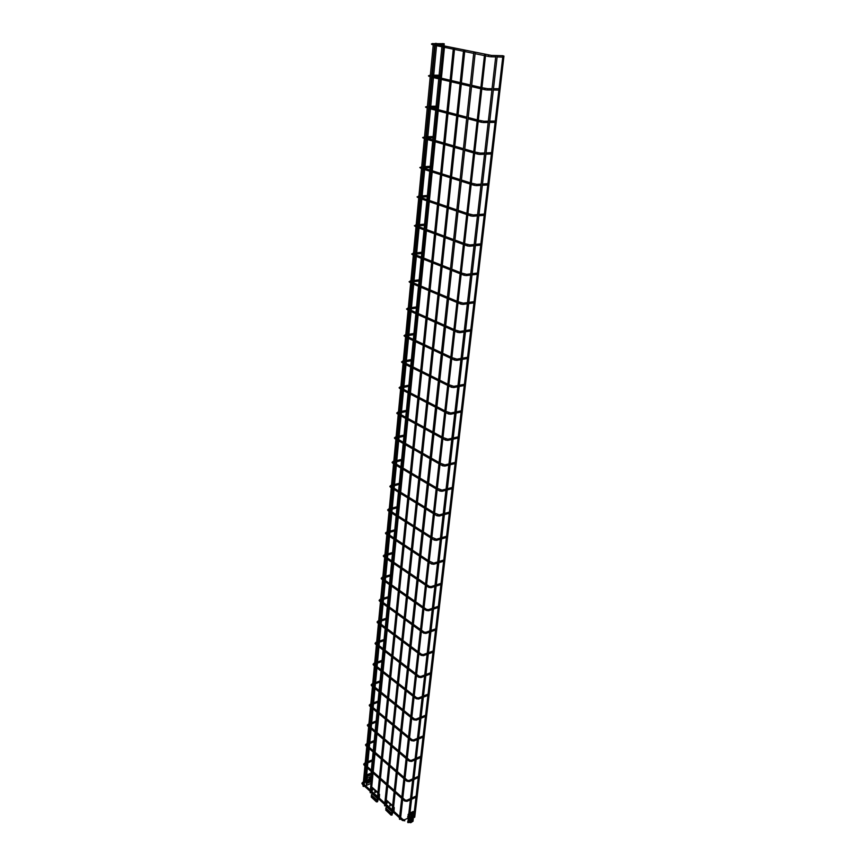 <?xml version="1.0" encoding="UTF-8"?>
<svg xmlns="http://www.w3.org/2000/svg" width="866" height="866" viewBox="0 0 866 866"><rect width="100%" height="100%" fill="white"/><g stroke="black" fill="none" stroke-linecap="round" stroke-linejoin="round"><path stroke-width="1.3" d="M414.435 817.45L413.894 817.385M414.598 816.898L413.851 816.8M502.93 56.052L503.85 56.149M503.059 55.911L503.958 56.063L503.059 55.911M409.066 819.463L408.319 819.377M496.045 55.9L496.965 55.998M496.175 55.76L497.084 55.9L496.175 55.76M400.179 819.388L399.637 819.323M400.341 818.825L399.605 818.738M484.592 54.742L485.501 54.839M484.711 54.601L485.62 54.753L484.711 54.601M392.709 812.622L392.168 812.557M392.861 812.059L392.136 811.983M474.016 52.566L474.914 52.653M474.146 52.415L475.033 52.566L474.146 52.415M385.338 805.943L384.785 805.878M385.478 805.391L384.764 805.315M463.635 50.423L464.512 50.509M463.754 50.271L464.641 50.423L463.754 50.271M378.063 799.35L377.024 800.097L377.089 800.844L377.793 800.682L377.5 801.515L376.461 801.58L371.243 796.839M378.204 798.798L377.5 798.733M453.427 48.312L454.293 48.399M453.546 48.171L454.423 48.312L453.546 48.171M370.886 792.845L370.334 792.791M371.016 792.303L370.323 792.238M443.403 46.234L444.247 46.32M443.511 46.093L444.377 46.234L443.511 46.093M363.796 786.436L363.244 786.371M363.915 785.884L363.233 785.83M433.541 44.198L434.375 44.285M433.65 44.058L434.505 44.198L433.65 44.058M443.381 43.679L442.364 43.571M436.583 43.473L435.566 43.365M459.294 385.294L463.84 384.407M459.153 386.496L464.154 385.522M462.422 358.188L467.012 357.377M462.282 359.39L467.315 358.513M465.605 330.563L470.238 329.827M465.464 331.775L470.53 330.985M468.712 303.609L473.81 302.927M472.024 274.901L477.166 274.305M475.402 245.619L480.576 245.132M478.844 215.742L484.062 215.363M482.351 185.27L487.612 184.999M485.945 154.17L491.239 154.007M489.604 122.431L494.941 122.387M493.339 90.021L498.719 90.096M438.781 44.859L443.998 45.064L443.847 43.701M444.171 44.87L444.226 43.863M503.135 55.911L502.388 55.705M497.149 56.929L502.572 57.134M408.297 822.256L410.765 822.7L413.05 821.217L408.254 822.635M413.093 820.838L412.465 820.275M408.546 820.048L408.752 822.018L407.94 821.477L407.918 822.256M407.778 822.538L407.821 821.011L408.633 821.542L408.232 819.875M409.023 821.888L413.223 819.929L412.985 817.526M409.261 819.268L413.19 817.439L414.035 812.297L413.461 811.788M413.039 811.572L413.905 812.059M411.859 814.386L411.621 814.982L411.859 814.386M411.209 814.505L411.209 815.209L410.949 814.581M410.646 815.317L410.744 814.603M412.746 813.726L412.216 814.7L412.746 813.726M413.201 811.496L410.04 812.957M409.845 814.213L413.558 812.492L409.889 813.823M408.438 814.116L408.471 815.144L408.72 814.397M409.012 815.09L408.406 816.703L408.081 814.516M408.73 815.307L408.232 816.595M408.46 816.66L407.875 816.216M407.973 818.565L408.568 816.963L407.973 818.565L407.756 816.454M408.287 817.179L407.908 818.522M412.227 814.657L412.736 813.823M366.664 784.553L366.091 782.539L366.654 781.597M370.323 780.883L371.124 782.085M366.437 781.695L366.426 784.856M371.07 779.703L370.81 780.677L366.632 782.474M366.459 780.569L364.943 779.941L365.084 778.437L366.589 778.848L368.191 777.744L365.225 778.047L365.322 776.477L368.451 776.098L366.589 776.705M366.773 780.461L371.525 778.058M371.839 774.832L370.031 773.5L366.697 774.918M370.399 776.618L369.944 777.506M369.143 777.841L369.706 776.921L369.533 777.679M370.648 777.235L370.919 776.401L370.399 777.257M368.169 775.849L371.438 774.821M367.303 776.055L366.621 775.633M366.664 775.254L367.433 776.077L368.18 775.752M370.605 773.706L366.729 775.72M366.372 780.244L366.307 778.588L367.931 777.82M366.654 778.361L366.87 776.954L365.441 776.64L365.225 778.047M366.361 778.437L365.16 778.534L364.943 779.941M370.886 776.412L370.616 777.213M378.41 797.997L378.247 796.709L378.529 798.181L379.232 797.586M378.388 796.915L379.07 796.731L378.983 798.171M371.341 790.842L372.034 791.578L371.33 790.95M371.482 789.467L372.477 790.333L371.525 788.991M371.947 787.659L377.89 793.007L371.655 787.605M378.897 793.754L379.416 794.198L378.864 794.068M374.74 791.654L374.826 792.282L374.74 791.654M375.292 791.925L375.13 792.607L375.595 792.184M372.575 790.073L371.503 789.207M379.416 794.198L378.377 795.399L378.388 796.428L379.34 795.648M379.037 794.587L379.091 796.233M377.944 792.455L372.034 787.216L377.933 792.542M370.431 789.197L370.583 787.627M370.096 790.442L370.193 789.521M377.305 798.214L371.785 793.224L371.839 792.13L372.044 791.6L377.533 796.536M376.905 800.671L371.352 795.638L372.109 793.516M371.2 796.688L371.947 796.179M377.262 800.119L377.977 800.379L377.468 801.797L376.429 801.873L371.178 796.969M377.435 797.543L377.36 798.3M377.608 800.433L377.717 799.383M374.87 792.26L374.772 791.686M393.077 811.258L392.926 809.959L393.207 811.442L393.9 810.825M393.067 810.165L393.749 809.97L393.662 811.431M385.814 803.908L386.517 804.655L385.803 804.027M385.965 802.522L386.983 803.399L386.009 802.046M392.59 806.073L386.16 800.649M393.597 806.95L394.106 807.415L393.554 807.296M390.252 805.272L390.101 806.008L390.079 805.207M387.091 803.15L385.987 802.241M394.106 807.415L392.926 809.461M393.727 807.805L393.781 809.472L393.067 809.678M386.734 800.346L392.623 805.748M392.525 806.159L386.55 800.271M384.905 802.252L385.067 800.66M384.547 803.496L384.656 802.566M391.941 811.453L386.268 806.322L386.323 805.218L386.528 804.676L392.19 809.775M391.519 813.932L385.803 808.747L386.582 806.614M392.136 812.535L392.103 814.765L391.053 814.841L385.76 810.035L386.409 809.299M392.222 813.672L392.071 815.058L391.021 815.133L385.695 809.959M392.092 810.728L392.006 811.561M391.854 813.412L392.33 812.633M389.873 805.066L389.743 805.716M362.627 782.355L362.995 783.124M362.551 784.282L363.092 783.643M402.636 820.459L403.145 819.821M404.628 820.73L404.335 819.983M364.424 763.314L364.781 764.093M364.359 765.23L364.9 764.591M404.844 800.985L405.331 800.346M406.825 801.256L406.533 800.52M366.242 743.981L366.61 744.749M366.199 745.875L366.729 745.236M407.085 781.197L407.572 780.558M409.055 781.457L408.774 780.721M368.104 724.333L368.375 725.232M368.635 726.834L367.725 725.914L368.57 725.416M409.369 761.073L409.835 760.435M411.328 761.333L411.058 760.608M369.988 704.383L370.464 705.433M370.529 706.84L369.609 705.931L370.648 705.584M411.686 740.614L412.119 739.802M413.634 740.874L413.374 740.159M371.969 683.913L372.38 685.125M372.456 686.532L371.525 685.623L372.185 684.963M415.972 720.079L413.807 719.873L414.468 718.997M416.189 720.198L415.799 719.17M373.906 663.291L374.329 664.493M374.415 665.878L373.473 664.98L374.523 664.644M414.24 695.82L416.665 697.715L418.397 697.953L418.581 699.057L416.2 698.732L416.849 697.844M422.262 696.437L418.191 698.018M375.887 642.334L376.32 643.514M376.396 644.899L375.454 644.001L376.515 643.665M416.643 674.333L419.068 676.194L420.844 676.433L421.006 677.548L418.624 677.223L419.274 676.335M424.73 674.971L420.638 676.508M377.901 621.041L378.204 622.048M378.42 623.563L377.468 622.676L378.539 622.34M419.079 652.488L421.525 654.306L423.333 654.555L423.474 655.67L421.103 655.346L421.731 654.447M427.241 653.126L423.117 654.62M379.947 599.38L380.304 600.398M380.477 601.87L379.514 600.993L380.38 600.506M421.569 630.264L424.026 632.039L425.877 632.288L425.996 633.414L423.615 633.089L424.243 632.18M429.785 630.913L425.639 632.353M382.025 577.362L382.426 578.391M382.566 579.819L381.592 578.953L382.469 578.466M424.091 607.64L426.559 609.372L428.454 609.632L428.551 610.768L426.18 610.454L426.797 609.523M432.383 608.311L428.215 609.696M384.147 554.976L384.558 556.004M384.688 557.39L383.703 556.524L384.591 556.048M426.657 584.626L429.146 586.314L431.084 586.574L431.149 587.722L428.789 587.408L429.395 586.466M435.024 585.308L430.824 586.639M386.301 532.2L386.929 532.904L385.857 533.716L386.842 534.582M429.276 561.2L433.758 563.106L433.801 564.253L431.441 563.95L432.037 562.997M437.72 561.893L433.487 563.171M388.488 509.024L388.953 510.052M389.05 511.373L388.044 510.518L388.931 510.042M431.939 537.353L436.475 539.215L436.496 540.373L434.147 540.07L434.721 539.107M440.458 538.057L436.204 539.28M390.718 485.458L391.215 486.465M391.28 487.764L390.274 486.919L391.161 486.443M434.645 513.073L439.246 514.891L439.246 516.06L436.897 515.757L437.46 514.772M443.24 513.787L438.965 514.956M392.98 461.47L393.51 462.466M393.554 463.732L392.536 462.899L393.435 462.422M437.406 488.359L442.071 490.124L442.039 491.303L439.701 491L440.253 490.004M446.077 489.084L441.779 490.188M395.286 437.059L395.838 438.034M395.87 439.279L394.842 438.445L395.989 438.109M440.209 463.18L444.951 464.901L444.886 466.081L442.558 465.789L442.19 465.323L443.089 464.771M448.967 463.916L444.637 464.955M397.635 412.216L398.219 413.158M398.23 414.392L397.191 413.569L398.1 413.093M443.078 437.525L447.874 439.203L447.787 440.393L445.47 440.101L445.081 439.625L445.979 439.073M451.911 438.283L447.56 439.257M400.016 386.918L400.622 387.827M400.633 389.05L399.572 388.228L400.493 387.752M445.99 411.393L450.861 413.028L450.742 414.219L448.426 413.926L448.025 413.439L448.924 412.876M454.91 412.162L450.526 413.071M402.452 361.176L403.08 362.042M403.069 363.255L402.008 362.432L402.928 361.956M448.967 384.764L453.903 386.344L453.752 387.546L451.446 387.264L451.024 386.756L451.922 386.193M457.962 385.554L453.557 386.388M404.92 334.947L405.58 335.77M405.559 336.971L404.487 336.17L405.407 335.683M451.998 357.626L456.999 359.152L456.815 360.364L454.531 360.083L454.076 359.563L454.986 359M461.08 358.427L456.653 359.195M407.431 308.264L408.113 309.01M408.103 310.212L407.009 309.411L407.929 308.924M455.083 329.968L460.16 331.44L459.943 332.663L457.659 332.382L457.194 331.84L458.103 331.267M464.252 330.78L459.792 331.462M409.921 281.418L410.419 280.909L410.7 281.753M410.679 282.955L409.586 282.154L410.506 281.666M458.233 301.758L463.375 303.176L463.137 304.41L460.864 304.128L460.376 303.576L461.275 303.003M467.488 302.591L463.007 303.197M413.342 253.944L413.504 253.132M412.53 253.662L413.05 253.186L412.941 253.814M413.309 255.178L412.205 254.377L413.125 253.89M461.448 272.996L466.666 274.349L466.384 275.594L464.122 275.323L463.613 274.749L464.522 274.176M470.79 273.851L466.287 274.37M415.204 225.366L415.734 224.922L416.016 225.658M415.994 226.87L414.868 226.069L415.788 225.571M464.717 243.66L470.011 244.959L469.708 246.215L467.445 245.944L466.926 245.349L467.824 244.764M474.157 244.526L469.621 244.97M417.932 196.528L418.473 196.127L418.743 196.799M418.722 198.011L417.596 197.221L418.505 196.723M468.062 213.729L473.431 214.963L473.085 216.229L470.844 215.97L470.292 215.353L471.191 214.768M477.599 214.616L473.031 214.974M420.714 167.127L421.525 167.376M421.515 168.599L420.367 167.809L421.277 167.3M471.472 183.191L476.917 184.371L476.538 185.649L474.308 185.378L473.734 184.75L474.633 184.155M481.095 184.101L476.517 184.361M423.539 137.207L424.362 137.369M424.351 138.614L423.193 137.824L424.102 137.293M474.947 152.026L480.478 153.13L480.067 154.429L477.837 154.17L477.242 153.52L478.14 152.914M484.679 152.957L480.067 153.12M426.44 106.605L427.241 106.767M427.252 108.034L426.083 107.232L426.981 106.702M478.497 120.212L484.105 121.251L483.672 122.561L481.442 122.301L480.825 121.63L481.713 121.023M488.327 121.164L483.693 121.24M430.207 76.836L429.016 76.035L430.185 75.558M429.06 76.392L428.464 75.807L429.926 75.494M482.124 87.737L487.818 88.7L487.341 90.021L485.122 89.772L484.495 89.079L485.371 88.451M492.05 88.7L487.396 88.678M432.448 43.549L433.173 43.701M433.216 45L432.026 44.209L432.913 43.646M432.08 44.631L431.463 44.014L432.415 43.549L491.607 55.456L491.098 56.799L488.879 56.55L488.229 55.835L489.106 55.197M502.951 55.716L491.184 55.424M408.72 820.925L408.157 821.185M408.893 820.687L413.353 818.597M413.071 818.089L409.023 819.983M409.401 818.067L413.418 816.194M413.288 815.902L409.445 817.688M409.499 817.233L413.299 815.469M408.665 814.863L495.817 55.922M413.418 811.713L409.943 813.326M370.854 781.717L366.437 783.622M366.166 783.373L370.572 781.468M371.438 778.166L366.805 780.158M372.001 791.914L377.5 796.882M377.468 797.207L371.839 792.13M371.763 796.309L377.5 801.515M377.024 800.097L371.287 794.901M372.077 793.602L377.349 798.376M386.691 800.314L392.634 805.661M386.496 805.001L392.157 810.121M392.125 810.457L386.323 805.218M386.214 809.418L392.103 814.765M391.638 813.358L385.749 808.01M386.539 806.701L391.995 811.626M502.897 55.944L413.656 817.039M503.958 56.063L414.738 817.179M408.287 818.208L408.124 819.615M497.246 56.073L409.207 819.756M484.549 54.634L399.399 818.976M485.62 54.753L400.482 819.106M473.778 52.588L391.93 812.221M475.207 52.739L393.489 807.87M393.11 811.355L393.012 812.34M463.591 50.304L384.558 805.553M464.804 50.585L385.63 805.672M453.373 48.204L377.284 798.972M454.585 48.474L378.799 794.652M378.453 798.106L378.355 799.08M443.338 46.125L370.107 792.477M444.539 46.407L371.168 792.574M433.292 44.22L363.027 786.068M434.667 44.361L364.077 786.166M442.061 44.956L442.006 45.519M441.887 46.796L439.105 75.234M438.986 76.511L438.878 77.594M438.759 78.849L436.096 106.193M435.966 107.449L435.815 109.019M435.695 110.253L433.13 136.547M433.011 137.791L432.816 139.816M432.697 141.039L430.229 166.315M430.11 167.539L429.872 170.017M429.752 171.219L427.382 195.51M427.263 196.723L426.981 199.624M426.862 200.815L424.589 224.153M424.47 225.355L424.156 228.667M424.037 229.847L421.85 252.255M421.731 253.446L421.374 257.148M421.255 258.328L419.166 279.837M419.047 281.017L418.646 285.098M418.538 286.267L416.524 306.91M416.405 308.08L415.972 312.518M415.864 313.687L413.926 333.497M413.818 334.655L413.353 339.429M413.234 340.598L411.382 359.585M411.274 360.743L410.776 365.853M410.657 367.022L408.882 385.218M408.774 386.366L408.243 391.789M408.135 392.958L406.435 410.387M406.316 411.534L405.764 417.26M405.645 418.43L404.021 435.122M403.913 436.258L403.329 442.266M403.21 443.446L401.651 459.413M401.543 460.56L400.926 466.839M400.817 468.019L399.323 483.293M399.215 484.43L398.577 490.979M398.457 492.169L397.039 506.751M396.931 507.898L396.26 514.696M396.152 515.887L394.788 529.819M394.68 530.966L393.987 538.003M393.878 539.204L392.579 552.497M392.471 553.645L391.757 560.919M391.638 562.121L390.404 574.797M390.295 575.933L389.559 583.435M389.44 584.647L388.271 596.717M388.152 597.865L387.405 605.583M387.286 606.806L386.16 618.281M386.052 619.439L385.283 627.352M385.164 628.586L384.093 639.498M383.984 640.645L383.194 648.764M383.075 650.009L382.058 660.368M381.949 661.527L381.137 669.829M381.018 671.074L380.055 680.903M379.947 682.062L379.113 690.548M378.994 691.804L378.085 701.114M377.977 702.272L377.132 710.932M377.002 712.198L376.147 720.999M376.039 722.157L375.173 730.991M375.054 732.257L374.242 740.582M374.123 741.74L373.246 750.735M373.127 752.013L372.358 759.85M372.25 761.019L371.352 770.166M371.233 771.444L370.984 774.009M443.424 44.989L443.349 45.801M436.54 45.692L433.714 75.18M433.487 77.604L430.738 106.247M430.489 108.878L427.826 136.709M427.555 139.545L424.957 166.575M424.849 167.809L424.784 168.405M424.676 169.606L422.153 195.868M422.045 197.08L421.959 197.903M421.85 199.093L419.404 224.608M419.285 225.809L419.187 226.827M419.079 228.007L416.708 252.796M416.589 253.987L416.47 255.21M416.362 256.379L414.056 280.465M413.937 281.645L413.807 283.052M413.699 284.221L411.458 307.625M411.339 308.794L411.188 310.385M411.079 311.543L408.904 334.276M408.784 335.445L408.622 337.199M408.503 338.368L406.392 360.451M406.284 361.609L406.1 363.536M405.992 364.694L403.935 386.149M403.816 387.308L403.621 389.386M403.513 390.544L401.51 411.393M401.402 412.552L401.185 414.771M401.077 415.94L399.139 436.193M399.031 437.341L398.804 439.712M398.685 440.881L396.801 460.55M396.693 461.697L396.455 464.198M396.347 465.378L394.517 484.495M394.398 485.642L394.149 488.272M394.041 489.452L392.255 508.017M392.146 509.165L391.887 511.914M391.768 513.105L390.046 531.139M389.938 532.287L389.657 535.156M389.548 536.357L387.871 553.872M387.752 555.019L387.47 558.007M387.351 559.209L385.727 576.226M385.619 577.373L385.316 580.469M385.208 581.671L383.616 598.2M383.508 599.359L383.205 602.552M383.086 603.764L381.549 619.818M381.441 620.976L381.127 624.267M381.008 625.49L379.514 641.078M379.405 642.236L379.081 645.625M378.962 646.859L377.511 662.003M377.403 663.161L377.067 666.636M376.948 667.881L375.541 682.581M375.433 683.739L375.086 687.301M374.967 688.557L373.603 702.835M373.484 703.993L373.138 707.641M373.019 708.897L371.687 722.764M371.579 723.922L371.222 727.657M371.103 728.923L369.814 742.378M369.695 743.548L369.338 747.347M369.208 748.625L367.963 761.69M367.844 762.859L367.476 766.735M367.357 768.012L366.524 776.726M435.197 45.411L432.361 75.169M432.156 77.291L429.395 106.269M429.179 108.531L426.483 136.752M426.256 139.166L423.636 166.64M423.387 169.206L420.844 195.965M420.584 198.66L418.094 224.716M417.823 227.552L415.409 252.937M415.29 254.128L415.236 254.723M415.128 255.892L412.768 280.627M412.649 281.807L412.584 282.543M412.476 283.712L410.181 307.798M410.062 308.978L409.986 309.844M409.867 311.002L407.637 334.482M407.518 335.64L407.421 336.636M407.312 337.805L405.136 360.667M405.028 361.826L404.92 362.951M404.812 364.11L402.679 386.388M402.571 387.546L402.452 388.78M402.344 389.938L400.276 411.653M400.168 412.801L400.038 414.143M399.93 415.312L397.905 436.464M397.797 437.611L397.656 439.062M397.548 440.231L395.578 460.842M395.47 461.989L395.329 463.537M395.21 464.706L393.305 484.798M393.186 485.945L393.034 487.58M392.926 488.77L391.053 508.331M390.945 509.479L390.783 511.211M390.663 512.401L388.845 531.475M388.737 532.622L388.563 534.441M388.455 535.632L386.68 554.218M386.572 555.366L386.388 557.271M386.279 558.473L384.547 576.583M384.439 577.73L384.244 579.711M384.136 580.924L382.447 598.579M382.339 599.727L382.144 601.783M382.025 602.996L380.39 620.208M380.282 621.355L380.077 623.488M379.957 624.711L378.355 641.479M378.247 642.637L378.041 644.834M377.922 646.068L376.364 662.414M376.255 663.572L376.039 665.824M375.92 667.069L374.404 683.003M374.285 684.162L374.069 686.489M373.95 687.734L372.467 703.268M372.358 704.426L372.131 706.808M372.012 708.063L370.572 723.207M370.453 724.366L370.226 726.812M370.107 728.079L368.7 742.833M368.58 744.002L368.342 746.492M368.223 747.769L366.848 762.156M366.74 763.325L366.502 765.869M366.372 767.146L365.495 776.456M365.138 780.125L365.062 780.926M364.424 782.561L371.373 779.573M362.269 784.163L361.88 783.2L363.428 781.868M364.532 781.392L366.664 780.472M407.659 818.305L404.53 819.766L402.993 819.539L400.666 817.45M399.67 816.541L393.889 811.323M384.612 802.944L379.211 798.073M370.15 789.889L364.24 784.542M402.441 820.481L404.812 820.827M402.3 820.362L400.525 818.749M399.518 817.85L393.045 811.994M384.677 804.427L378.388 798.733M370.226 791.351L364.11 785.83M363.135 784.942L362.399 784.282M366.231 763.531L373.235 760.597M364.066 765.1L363.677 764.148L365.225 762.827M366.34 762.361L373.343 759.439M410.538 798.571L406.749 800.281L405.18 800.065L402.842 797.997M401.835 797.099L395.286 791.318M394.279 790.431L387.827 784.726M386.831 783.838L380.477 778.22M379.47 777.343L373.214 771.812M372.218 770.935L366.047 765.479M415.853 796.157L411.707 798.041M415.972 797.283L411.567 799.286M410.397 799.816L407.172 801.277M404.639 801.018L407.009 801.353M404.498 800.888L402.69 799.296M401.683 798.409L395.145 792.617M394.138 791.719L387.697 786.014M386.691 785.137L380.336 779.508M379.34 778.631L373.084 773.089M372.099 772.212L365.928 766.756M364.943 765.88L364.207 765.23M368.072 744.208L375.119 741.339M365.896 745.745L365.495 744.792L367.065 743.493M368.18 743.039L375.227 740.17M412.811 778.805L409.001 780.482L407.399 780.266L405.05 778.231M404.021 777.343L397.418 771.628M396.401 770.751L389.884 765.122M388.877 764.245L382.458 758.692M381.451 757.826L375.13 752.359M374.123 751.493L367.888 746.102M418.17 776.445L413.98 778.285M418.278 777.571L413.84 779.53M412.66 780.06L409.412 781.489M406.868 781.229L409.25 781.565M406.717 781.1L404.898 779.519M403.881 778.642L397.278 772.916M396.26 772.039L389.754 766.399M388.737 765.533L382.328 759.98M381.321 759.103L375 753.637M374.004 752.77L367.769 747.369M366.773 746.514L366.047 745.875M369.944 724.571L377.035 721.768M367.747 726.076L367.346 725.134L368.916 723.857M370.053 723.413L377.143 720.609M415.117 758.724L411.285 760.359L409.661 760.132L407.291 758.129M406.262 757.263L399.583 751.623M398.555 750.746L391.973 745.193M390.956 744.327L384.472 738.85M383.454 737.994L377.067 732.593M376.06 731.738L369.76 726.422M420.53 756.397L416.297 758.215M420.616 757.544L416.156 759.46M414.966 759.969L411.696 761.376M409.142 761.117L411.523 761.452M408.979 760.976L407.15 759.428M406.111 758.551L399.442 752.9M398.414 752.034L391.843 746.47M390.815 745.604L384.342 740.127M383.324 739.261L376.948 733.859M375.931 733.004L369.641 727.689M371.839 704.621L378.983 701.882M369.63 706.104L369.23 705.162L370.81 703.896M371.947 703.463L379.091 700.724M417.455 738.308L413.623 739.91L411.956 739.672L409.575 737.702M408.525 736.847L401.781 731.283M400.741 730.428L394.095 724.939M393.067 724.084L386.517 718.683M385.489 717.838L379.048 712.512M378.02 711.668L371.666 706.429M422.922 736.035L418.657 737.81M422.998 737.172L418.505 739.044M417.315 739.542L414.024 740.917M411.458 740.668L413.84 740.993M411.285 740.527L409.423 738.99M408.384 738.124L401.64 732.549M400.612 731.694L393.965 726.206M392.937 725.362L386.388 719.949M385.359 719.105L378.918 713.779M377.901 712.935L371.546 707.684M373.766 684.357L380.953 681.683M371.546 685.796L371.135 684.865L372.726 683.62M373.874 683.198L381.072 680.524M419.837 717.546L415.983 719.105L414.284 718.867L411.891 716.94M410.841 716.095L404.021 710.596M402.971 709.752L396.26 704.35M395.21 703.506L388.596 698.191M387.567 697.347L381.051 692.107M380.022 691.274L373.603 686.11M425.358 715.316L421.049 717.059M425.423 716.463L420.898 718.293M419.696 718.78L416.384 720.122M413.623 719.722L411.751 718.217M410.69 717.362L403.881 711.874M402.831 711.029L396.119 705.617M395.08 704.772L388.477 699.447M387.438 698.613L380.921 693.363M379.893 692.529L373.484 687.355M375.725 663.757L382.967 661.159M373.495 665.164L373.073 664.244L374.686 663.01M375.833 662.598L383.075 660M413.179 694.987L406.295 689.574M405.234 688.741L398.447 683.415M397.397 682.592L390.718 677.353M389.668 676.53L383.086 671.367M382.047 670.544L375.563 665.456M427.826 694.261L423.474 695.961M427.891 695.409L423.333 697.195M422.121 697.671L418.787 698.97M416.005 698.581L414.1 697.087M413.039 696.253L406.154 690.841M405.104 690.007L398.317 684.67M397.267 683.848L390.588 678.598M389.538 677.775L382.967 672.611M381.928 671.789L375.443 666.701M377.717 642.821L385.013 640.299M375.476 644.185L375.054 643.276L376.667 642.063M377.825 641.663L385.121 639.14M415.572 673.521L408.611 668.195M407.54 667.372L400.677 662.133M399.616 661.321L392.872 656.168M391.811 655.356L385.164 650.279M384.114 649.468L377.565 644.466M430.348 672.85L425.953 674.506M430.391 673.997L425.812 675.729M424.589 676.194L421.222 677.461M418.419 677.071L416.503 675.599M415.431 674.776L408.471 669.45M407.399 668.628L400.547 663.388M399.486 662.577L392.742 657.413M391.681 656.601L385.045 651.513M383.984 650.702L377.446 645.7M379.741 621.539L387.08 619.093M377.489 622.86L377.056 621.961L378.68 620.77M379.849 620.381L387.199 617.945M417.997 651.676L410.96 646.447M409.878 645.646L402.95 640.494M401.878 639.693L395.058 634.626M393.987 633.825L387.275 628.835M386.204 628.045L379.589 623.13M432.903 651.07L428.464 652.683M432.946 652.217L428.324 653.906M427.1 654.35L423.712 655.584M420.887 655.183L418.938 653.743M417.856 652.932L410.82 647.692M409.748 646.891L402.82 641.738M401.748 640.937L394.928 635.861M393.857 635.059L387.145 630.069M386.084 629.279L379.481 624.354M381.809 599.9L389.191 597.529M379.535 601.188L379.091 600.3L380.737 599.131M381.917 598.752L389.31 596.393M420.465 629.463L413.353 624.332M412.259 623.542L405.256 618.486M404.173 617.696L397.278 612.717M396.195 611.937L389.419 607.034M388.336 606.254L381.657 601.437M435.511 628.911L431.03 630.48M435.533 630.058L430.889 631.693M429.655 632.126L426.234 633.327M423.387 632.927L421.428 631.509M420.324 630.708L413.223 625.566M412.129 624.776L405.126 619.72M404.043 618.93L397.158 613.951M396.076 613.16L389.289 608.257M388.217 607.477L381.538 602.649M383.898 577.903L391.335 575.619M381.614 579.138L381.17 578.282L382.815 577.113M384.006 576.756L391.454 574.472M422.976 606.86L415.788 601.827M414.684 601.047L407.605 596.089M406.511 595.321L399.54 590.439M398.447 589.67L391.594 584.864M390.512 584.106L383.757 579.365M438.164 606.362L433.628 607.889M438.174 607.521L433.487 609.101M432.242 609.523L428.8 610.682M425.931 610.281L423.95 608.885M422.846 608.105L415.658 603.061M414.554 602.281L407.475 597.313M406.381 596.544L399.421 591.662M398.328 590.893L391.475 586.076M390.393 585.319L383.638 580.577M386.03 555.528L393.521 553.331M383.725 556.719L383.281 555.875L384.937 554.727M386.139 554.381L393.629 552.183M425.531 583.868L418.267 578.921M417.152 578.163L409.997 573.303M408.882 572.556L401.846 567.771M400.741 567.024L393.814 562.315M392.709 561.569L385.89 556.935M440.859 583.424L436.28 584.896M440.859 584.582L436.139 586.109M434.884 586.509L431.42 587.635M428.529 587.224L426.516 585.86M425.401 585.091L418.137 580.155M417.022 579.397L409.867 574.526M408.763 573.768L401.727 568.984M400.622 568.237L393.694 563.517M392.59 562.77L385.781 558.137M388.195 532.774L395.74 530.663M385.879 533.921L385.424 533.066L387.091 531.962M388.304 531.627L395.849 529.527M428.14 560.454L420.789 555.626M419.664 554.879L412.422 550.126M411.307 549.39L404.184 544.714M403.069 543.978L396.065 539.366M394.961 538.641L388.065 534.106M443.608 560.075L438.975 561.504M443.587 561.244L438.835 562.705M437.579 563.095L434.082 564.177M431.171 563.766L429.135 562.424M427.999 561.677L420.66 556.838M419.523 556.102L412.303 551.339M411.177 550.603L404.065 545.916M402.95 545.179L395.946 540.568M394.842 539.843L387.946 535.307M390.393 509.63L397.992 507.617M388.065 510.724L387.611 509.89L389.289 508.807M390.501 508.483L398.111 506.469M430.792 536.628L423.355 531.908M422.207 531.183L414.901 526.539M413.764 525.814L406.565 521.245M405.44 520.531L398.36 516.028M397.245 515.313L390.274 510.897M446.401 536.314L441.725 537.689M446.369 537.483L441.584 538.89M440.318 539.258L436.789 540.287M433.855 539.886L431.798 538.576M430.651 537.851L423.225 533.12M422.078 532.395L414.771 527.74M413.645 527.026L406.446 522.447M405.32 521.733L398.241 517.229M397.126 516.515L390.155 512.077M392.634 486.086L400.287 484.159M390.285 487.114L389.83 486.313L391.519 485.241M392.742 484.938L400.406 483.022M433.487 512.369L425.964 507.757M424.816 507.054L417.412 502.518M416.275 501.825L408.99 497.365M407.854 496.662L400.698 492.278M399.562 491.585L392.525 487.266M449.248 512.12L444.518 513.441M449.194 513.3L444.377 514.631M443.1 514.989L439.549 515.974M436.594 515.573L434.505 514.296M433.346 513.581L425.834 508.97M424.686 508.255L417.293 503.72M416.145 503.016L408.871 498.556M407.734 497.853L400.579 493.468M399.442 492.776L392.406 488.446M394.918 462.119L402.625 460.301M392.082 462.303L393.792 461.264M395.026 460.972L402.733 459.153M436.226 487.666L428.627 483.174M427.458 482.492L419.978 478.075M418.819 477.393L411.469 473.053M410.311 472.371L403.069 468.105M401.932 467.434L394.809 463.234M452.149 487.493L447.365 488.749M452.084 488.673L447.224 489.94M445.936 490.275L442.353 491.217M439.387 490.816L437.265 489.561M436.096 488.868L428.497 484.375M427.328 483.693L419.858 479.277M418.7 478.584L411.339 474.243M410.192 473.561L402.961 469.285M401.813 468.614L394.701 464.403M392.082 462.314L392.547 463.094M397.234 437.741L405.007 436.02M394.853 438.64L394.387 437.893L396.098 436.865M397.342 436.583L405.115 434.873M439.03 462.498L431.333 458.146M430.153 457.475L422.586 453.189M421.417 452.517L413.98 448.307M412.811 447.646L405.494 443.5M404.335 442.84L397.137 438.759M455.105 462.412L450.266 463.591M455.018 463.591L450.125 464.793M448.826 465.107L445.211 466.005M442.223 465.594L440.08 464.382M438.889 463.711L431.203 459.337M430.023 458.666L422.467 454.379M421.298 453.708L413.861 449.486M412.692 448.826L405.375 444.68M404.216 444.02L397.029 439.928M399.594 412.92L407.421 411.307M397.191 413.742L396.725 413.028L398.457 412.021M399.702 411.761L407.529 410.159M441.877 436.875L434.093 432.643M432.903 431.993L425.249 427.836M424.059 427.198L416.535 423.106M415.355 422.467L407.962 418.451M406.782 417.813L399.507 413.861M458.103 436.865L453.221 437.98M458.006 438.044L453.08 439.181M451.771 439.473L448.133 440.318M445.113 439.906L442.948 438.726M441.747 438.077L433.963 433.844M432.773 433.195L425.119 429.027M423.939 428.378L416.416 424.286M415.236 423.647L407.843 419.62M406.674 418.982L399.399 415.02M401.997 387.654L409.889 386.16M399.583 388.369L399.107 387.697L400.85 386.734M402.105 386.496L409.997 385.002M444.778 410.765L436.908 406.674M435.695 406.046L427.956 402.019M426.754 401.402L419.144 397.451M417.953 396.823L410.462 392.937M409.282 392.32L401.921 388.498M461.167 410.83L456.23 411.88M461.048 412.021L456.09 413.082M454.769 413.363L451.099 414.143M448.058 413.742L445.86 412.595M444.648 411.967L436.778 407.864M435.566 407.236L427.826 403.21M426.635 402.582L419.025 398.62M417.834 398.003L410.354 394.106M409.163 393.489L401.802 389.668M404.444 361.934L412.389 360.548M402.755 361.88L402.279 361.328L403.285 360.992M404.552 360.765L412.508 359.39M402.008 362.518L401.532 361.923L403.188 362.085M447.733 384.158L439.766 380.206M438.542 379.6L430.716 375.725M429.493 375.119L421.796 371.308M420.595 370.713L413.017 366.957M411.815 366.361L404.379 362.681M457.833 386.756L454.12 387.481M451.067 387.07L448.837 385.965M447.603 385.359L439.636 381.397M438.413 380.791L430.586 376.905M429.374 376.309L421.677 372.488M420.475 371.882L412.909 368.126M411.707 367.53L404.26 363.839M406.944 335.737L414.944 334.482M405.234 335.607L404.823 335.055L405.775 334.763M407.052 334.568L415.052 333.313M404.487 336.225L404 335.683L405.678 335.813M450.753 357.041L442.688 353.241M441.444 352.657L433.52 348.933M432.296 348.349L424.502 344.679M423.279 344.105L415.626 340.5M414.413 339.927L406.879 336.387M460.939 359.628L457.194 360.299M454.13 359.899L451.857 358.827M450.623 358.243L442.558 354.432M441.324 353.848L433.401 350.113M432.166 349.528L424.383 345.859M423.16 345.285L415.507 341.669M414.294 341.096L406.771 337.545M409.477 309.054L417.542 307.928M407.756 308.848L407.399 308.318L408.297 308.058M409.586 307.885L417.65 306.759M407.009 309.476L406.522 308.945L408.211 309.054M453.827 329.405L445.654 325.757M444.41 325.205L436.388 321.622M435.143 321.07L427.252 317.551M426.018 316.999L418.267 313.546M417.044 312.994L409.423 309.595M464.122 331.992L460.333 332.598M457.248 332.198L454.953 331.169M453.687 330.606L445.535 326.958M444.28 326.395L436.258 322.812M435.013 322.249L427.133 318.731M425.899 318.179L418.159 314.715M416.936 314.163L409.315 310.764M412.064 281.883L420.183 280.876M410.322 281.591L410.019 281.082L410.874 280.855M412.173 280.692L420.302 279.696M409.575 282.229L409.088 281.721L410.787 281.786M456.956 301.216L448.696 297.742M447.419 297.211L439.3 293.79M438.044 293.26L430.066 289.904M428.811 289.374L420.973 286.072M419.729 285.553L412.021 282.305M473.962 301.671L468.852 302.396M467.348 303.804L463.537 304.345M460.431 303.944L458.103 302.959M456.826 302.429L448.566 298.943M447.3 298.402L439.181 294.981M437.925 294.451L429.947 291.084M428.692 290.554L420.854 287.252M419.62 286.722L411.913 283.474M414.695 254.193L422.889 253.327M414.814 253.002L422.998 252.136M412.194 254.474L411.696 253.976L413.418 254.009M460.149 272.487L451.781 269.174M450.504 268.666L442.277 265.418M441 264.909L432.924 261.716M431.658 261.218L423.723 258.079M422.467 257.581L414.673 254.496M477.307 273.05L472.165 273.678M470.649 275.074L466.796 275.54M463.678 275.15L461.307 274.208M460.019 273.699L451.651 270.376M450.374 269.867L442.158 266.609M440.881 266.111L432.805 262.907M431.539 262.409L423.604 259.259M422.348 258.761L414.554 255.665M417.38 225.972L425.628 225.247M415.615 225.506L416.178 224.889M417.499 224.77L425.747 224.056M414.868 226.199L414.359 225.69L416.102 225.69M463.407 243.173L454.931 240.044M453.632 239.557L445.308 236.483M444.02 236.007L435.847 232.986M434.559 232.51L426.527 229.544M425.26 229.079L417.369 226.156M480.727 243.844L475.542 244.385M474.016 245.76L470.13 246.171M466.99 245.771L464.587 244.883M463.278 244.396L454.802 241.257M453.503 240.77L445.189 237.685M443.901 237.208L435.728 234.177M434.44 233.712L426.418 230.735M425.141 230.259L417.25 227.336M420.118 197.221L428.432 196.636M418.332 196.658L418.906 196.095M420.237 195.997L428.551 195.435M417.596 197.383L417.066 196.874L418.841 196.831M466.731 213.274L458.146 210.33M456.837 209.875L448.404 206.985M447.094 206.53L438.824 203.694M437.525 203.25L429.395 200.457M428.107 200.014L420.118 197.264M484.213 214.064L478.985 214.497M477.447 215.861L473.518 216.197M470.379 215.807L467.921 214.963M466.601 214.508L458.017 211.553M456.707 211.098L448.274 208.197M446.975 207.743L438.694 204.896M437.406 204.452L429.276 201.648M427.988 201.204L419.999 198.455M423.149 167.896L431.29 167.484M421.093 167.235L421.688 166.737M423.03 166.673L431.409 166.25M420.367 168.015L419.837 167.484L421.623 167.409M470.13 182.769L461.426 180.009M460.095 179.587L451.565 176.891M450.233 176.469L441.855 173.817M440.545 173.395L432.307 170.786M431.008 170.375L422.911 167.82M487.764 183.679L482.503 184.014M480.955 185.356L476.982 185.616M473.832 185.227L471.331 184.436M469.989 184.003L461.297 181.243M459.965 180.821L451.435 178.115M450.114 177.692L441.736 175.029M440.415 174.607L432.188 171.998M430.889 171.587L422.803 169.011M426.505 137.997L434.202 137.748M423.918 137.239L424.524 136.806M425.866 136.774L434.321 136.514M423.203 138.073L422.651 137.532L424.47 137.402M473.583 151.637L464.782 149.082M463.429 148.692L454.78 146.181M453.438 145.791L444.951 143.334M443.619 142.955L435.284 140.541M433.963 140.151L425.769 137.781M491.401 152.665L486.086 152.892M484.527 154.235L480.511 154.408M477.35 154.029L474.806 153.282M473.442 152.892L464.641 150.327M463.288 149.937L454.65 147.426M453.308 147.036L444.821 144.568M443.5 144.178L435.165 141.753M433.844 141.374L425.661 138.993M430.11 107.525L437.168 107.438M426.797 106.659L427.414 106.291M428.767 106.269L437.287 106.182M426.104 107.536L425.531 106.973L427.36 106.799M477.123 119.854L468.192 117.505M466.828 117.148L458.06 114.853M456.707 114.496L448.112 112.244M446.759 111.887L438.315 109.679M436.984 109.322L428.692 107.146M495.103 121.023L489.745 121.132M488.175 122.463L484.116 122.55M480.944 122.171L478.357 121.489M476.982 121.132L468.051 118.772M466.687 118.415L457.93 116.109M456.577 115.752L447.982 113.489M446.64 113.132L438.196 110.913M436.865 110.556L428.573 108.38M434.104 76.468L440.188 76.522M429.731 75.45L430.359 75.158M431.733 75.169L440.318 75.245M480.727 87.401L471.678 85.279M470.292 84.955L461.416 82.876M460.041 82.551L451.327 80.516M449.963 80.192L441.411 78.189M440.058 77.864L431.658 75.905M430.315 75.591L429.417 75.374M498.881 88.711L493.49 88.7M491.899 90.021L487.796 90.021M484.624 89.653L481.983 89.025M480.587 88.7L471.537 86.568M470.151 86.243L461.286 84.154M459.911 83.829L451.197 81.783M449.833 81.458L441.292 79.445M439.939 79.12L431.539 77.15M432.729 43.614L444.139 43.711M495.709 56.896L491.552 56.81M488.37 56.442L485.674 55.879M484.267 55.586L475.098 53.692M473.691 53.4L464.706 51.538M463.31 51.246L454.488 49.416M453.102 49.124L444.442 47.338M443.078 47.045L434.57 45.281M408.579 820.654L407.821 821.011M366.838 785.213L370.994 783.416M379.427 796.406L379.351 797.846M379.535 794.458L379.46 795.908M377.977 800.379L377.414 799.87M394.117 809.645L394.03 811.096M394.236 807.686L394.149 809.136M392.59 813.618L392.038 813.12"/></g></svg>
